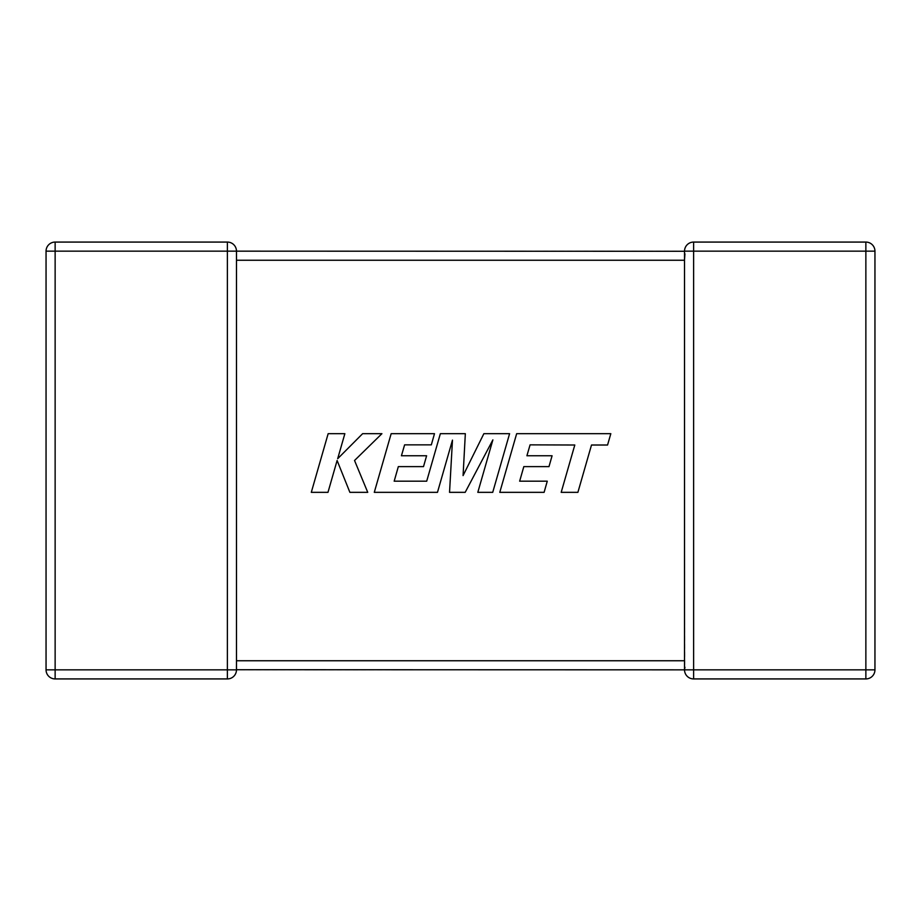 <?xml version="1.0" encoding="UTF-8"?>
<svg xmlns="http://www.w3.org/2000/svg" width="921" height="921" viewBox="0 0 921 921"><rect width="100%" height="100%" fill="white"/><g stroke="black" fill="none" stroke-linecap="round" stroke-linejoin="round"><path stroke-width="0.69" stroke-dasharray="4.61 3.45" d="M227.383 242.073L55.133 242.073L55.133 251.157L46.05 251.157L46.05 669.843A9.083 9.083 0 0 0 55.133 678.927L227.383 678.927A9.083 9.083 0 0 0 236.478 669.843L236.075 667.184L236.478 669.843L236.075 667.184L236.478 669.843L55.133 669.843L55.133 251.157L227.383 251.157L227.383 242.073A9.083 9.083 0 0 1 236.478 251.157L236.478 669.843L684.522 669.843L684.522 662.222M684.522 259.676L684.522 251.157L236.478 251.157L236.478 260.252L684.522 260.252L684.925 667.184L684.522 660.748L236.478 660.748L236.075 667.184L236.478 660.748M684.925 667.184L684.522 669.843A9.083 9.083 0 0 0 693.617 678.927L865.867 678.927A9.083 9.083 0 0 0 874.95 669.843L874.95 251.157A9.083 9.083 0 0 0 865.867 242.073L693.617 242.073A9.083 9.083 0 0 0 684.522 251.157L684.522 260.252M236.478 260.252L236.478 251.157L227.383 251.157L227.383 678.927M46.05 251.157A9.083 9.083 0 0 1 55.133 242.073A9.083 9.083 0 0 0 46.05 251.157M684.522 669.843L693.617 669.843L693.617 251.157L684.522 251.157L684.925 253.816M530.082 444.855L574.796 445.016L561.188 492.344L577.893 492.344L591.501 445.016L607.561 445.016L610.819 433.687L516.658 433.687L499.781 492.344L544.104 492.344L547.27 481.188L519.651 481.188L523.819 466.613L548.985 466.613L552.082 455.768L526.904 455.768L530.082 444.855M509.589 433.687L483.859 433.687L463.079 475.593L465.335 433.687L440.353 433.687L426.699 481.188L394.176 481.188L398.333 466.613L423.51 466.613L426.607 455.768L401.429 455.768L404.607 444.855L431.327 444.855L434.493 433.687L391.16 433.687L374.283 492.344L437.475 492.344L452.476 440.123L449.54 492.344L465.186 492.344L492.885 439.87L477.815 492.344L492.723 492.344L509.589 433.687M328.152 433.687L311.298 492.344L327.98 492.344L337.109 460.5L349.888 492.344L367.744 492.344L354.539 460.5L381.916 433.687L362.621 433.687L337.685 458.704L344.857 433.687L328.152 433.687M693.617 242.073L693.617 251.157L865.867 251.157L865.867 669.843L693.617 669.843L693.617 678.927M46.05 669.843L55.133 669.843L55.133 678.927A9.083 9.083 0 0 1 46.05 669.843M874.95 251.157L865.867 251.157L865.867 242.073M865.867 678.927L865.867 669.843L874.95 669.843"/><path stroke-width="1.38" d="M684.522 662.222L684.522 669.843L236.478 669.717M684.925 253.816L684.522 259.676M684.522 661.324L684.522 260.252L236.478 260.252L236.478 669.843A9.083 9.083 0 0 1 227.383 678.927L55.133 678.927A9.083 9.083 0 0 1 46.05 669.843L46.05 251.157A9.083 9.083 0 0 1 55.133 242.073L227.383 242.073A9.083 9.083 0 0 1 236.478 251.157L236.478 259.676M227.383 242.073L227.383 251.157L55.133 251.157L55.133 669.843L227.383 669.843L227.383 251.157L684.522 251.283M684.533 251.456L684.522 251.157A9.083 9.083 0 0 1 693.617 242.073L865.867 242.073A9.083 9.083 0 0 1 874.95 251.157L874.95 669.843L865.867 669.843L865.867 678.927L693.617 678.927A9.083 9.083 0 0 1 684.522 669.843A9.083 9.083 0 0 0 693.617 678.927L693.617 669.843L865.867 669.843L865.867 251.157L693.617 251.157L693.617 669.843L684.522 669.843L684.925 667.184M865.867 678.927A9.083 9.083 0 0 0 874.95 669.843A9.083 9.083 0 0 1 865.867 678.927M530.082 444.855L574.796 445.016L561.188 492.344L577.893 492.344L591.501 445.016L607.561 445.016L610.819 433.687L516.658 433.687L499.781 492.344L544.104 492.344L547.27 481.188L519.651 481.188L523.819 466.613L548.985 466.613L552.082 455.768L526.904 455.768L530.082 444.855M509.589 433.687L483.859 433.687L463.079 475.593L465.335 433.687L440.353 433.687L426.699 481.188L394.176 481.188L398.333 466.613L423.51 466.613L426.607 455.768L401.429 455.768L404.607 444.855L431.327 444.855L434.493 433.687L391.16 433.687L374.283 492.344L437.475 492.344L452.476 440.123L449.54 492.344L465.186 492.344L492.885 439.87L477.815 492.344L492.723 492.344L509.589 433.687M328.152 433.687L311.298 492.344L327.98 492.344L337.109 460.5L349.888 492.344L367.744 492.344L354.539 460.5L381.916 433.687L362.621 433.687L337.685 458.704L344.857 433.687L328.152 433.687M236.478 660.748L684.522 660.748M46.05 251.157L55.133 251.157L55.133 242.073M55.133 678.927L55.133 669.843L46.05 669.843M236.478 669.843L227.383 669.843L227.383 678.927M693.617 242.073A9.083 9.083 0 0 0 684.522 251.157L693.617 251.157L693.617 242.073M865.867 242.073L865.867 251.157L874.95 251.157A9.083 9.083 0 0 0 865.867 242.073M684.522 251.157L684.522 260.252"/></g></svg>
